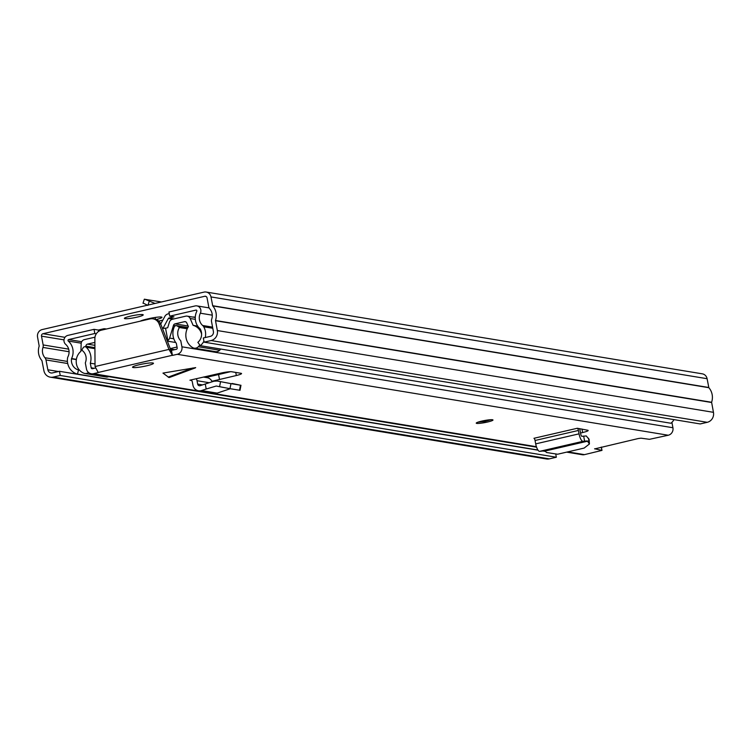 <?xml version="1.0" encoding="UTF-8"?>
<svg xmlns="http://www.w3.org/2000/svg" width="751" height="751" viewBox="0 0 751 751"><rect width="100%" height="100%" fill="white"/><g stroke="black" fill="none" stroke-linecap="round" stroke-linejoin="round"><path stroke-width="1.13" d="M130.618 316.105A9.585 1.173 169.3 0 0 124.384 318.415A9.585 1.173 169.3 0 0 137.001 317.157A9.585 1.173 169.3 0 0 143.234 314.847A9.585 1.173 169.3 0 0 130.618 316.105M42.225 329.558L203.981 292.12A6.308 5.942 99.4 0 1 210.984 296.917L212.74 305.91A14.532 13.678 99.4 0 1 215.49 320.489L217.33 330.543A8.392 7.904 99.4 0 1 211.115 340.532L204.103 342.156L203.314 337.997L210.327 336.373A4.131 3.896 99.4 0 0 213.397 331.463L211.538 321.635A4.684 4.412 -80.6 0 1 211.707 319.137A10.27 9.669 99.4 0 0 209.764 308.83A4.684 4.412 -80.6 0 1 208.703 306.624L207.041 297.837A2.046 1.924 99.4 0 0 204.77 296.279L43.004 333.716A2.046 1.924 99.4 0 0 41.493 336.148L43.154 344.934A4.684 4.412 -80.6 0 1 42.976 347.431A10.27 9.669 99.4 0 0 44.929 357.729A4.684 4.412 -80.6 0 1 45.989 359.945L47.848 369.774A4.131 3.896 99.4 0 0 52.429 372.918L59.442 371.294L60.23 375.453L53.218 377.077A8.392 7.904 99.4 0 1 50.308 377.171A8.392 7.904 99.4 0 1 43.905 370.684L41.953 360.658A14.532 13.678 99.4 0 1 39.193 346.07L37.55 337.058A6.308 5.942 99.4 0 1 42.225 329.558M158.743 321.099L162.845 320.114M156.264 319.522A9.801 1.192 169.3 0 0 161.972 317.316A9.801 1.192 169.3 0 0 149.083 318.602L146.323 319.241A9.801 1.192 169.3 0 0 140.315 321.165M555.834 454.533L556.35 457.237L60.23 375.453M545.536 451.426L542.992 451.004M538.045 450.187L59.442 371.294M556.35 457.237L549.328 458.861A8.392 7.904 99.4 0 1 546.418 458.955L50.308 377.171M206.168 292.045L702.288 373.829A6.308 5.942 99.4 0 1 707.095 378.701L708.85 387.694A14.532 13.678 99.4 0 1 711.61 402.273L713.45 412.327A8.392 7.904 99.4 0 1 707.235 422.315L700.214 423.94L204.103 342.156M161.446 301.968L144.323 299.227L143 303.263M144.83 299.227L155.016 303.451M147.919 305.394L143.516 303.263M168.947 377.518L162.967 373.087L195.692 367.615L169.642 377.377M481.776 421.104A8.524 1.042 169.3 0 0 476.237 423.151A8.524 1.042 169.3 0 0 487.446 422.043A8.524 1.042 169.3 0 0 492.985 419.987A8.524 1.042 169.3 0 0 481.776 421.104M139.451 364.676A10.655 1.295 169.3 0 0 132.533 367.239A10.655 1.295 169.3 0 0 146.539 365.84A10.655 1.295 169.3 0 0 153.467 363.277A10.655 1.295 169.3 0 0 139.451 364.676M580.542 433.017L582.635 432.529A8.524 1.042 -10.7 0 0 588.174 430.483A8.524 1.042 -10.7 0 0 587.789 430.257L577.303 428.267A2.131 0.667 77 0 1 578.411 430.454L579.049 433.843A7.247 2.281 -103 0 0 582.992 441.316L584.616 441.156L583.668 436.153L586.296 435.946L589.15 439.523L589.422 443.991L587.366 440.95L584.616 441.156M203.38 377.068L207.098 377.678A7.247 6.825 99.4 0 1 211.923 381.273L236.34 375.519A8.524 1.042 -10.7 0 0 241.559 373.547A8.524 1.042 -10.7 0 0 241.071 373.303L231.637 371.745A8.524 1.042 -10.7 0 0 221.235 373.031L189.928 380.184A2.131 2.009 -80.6 0 1 192.294 381.799L192.932 385.188A7.247 6.825 99.4 0 0 201.55 390.548L206.206 389.009L205.258 384.005L213.913 381.217L217.255 381.02L230.979 383.648L229.966 388.671L216.25 386.033L206.206 389.009M195.692 367.615L194.396 368.206M536.421 446.714L93.443 373.698L98.259 372.58L95.039 366.526L94.861 338.729A8.524 8.026 -80.6 0 1 101.329 330.187L150.059 318.912A8.524 8.026 -80.6 0 1 153.016 318.818L154.725 319.091A8.524 8.026 99.4 0 1 160.78 324.141L159.081 323.869A8.524 8.026 -80.6 0 0 153.016 318.818M594.632 448.751L601.983 450.393L584.456 454.637A6.308 5.942 99.4 0 1 582.269 454.712L566.648 452.13M594.661 448.901L638.35 438.518L641.007 438.171L649.465 439.316L668.259 435.242A6.308 5.942 -80.6 0 0 672.924 427.741L671.91 422.344M171.491 350.426L172.439 355.411L177.245 354.303A6.308 5.942 99.4 0 0 181.911 346.802L180.813 340.982A0.676 0.629 -80.6 0 0 180.634 340.635A10.27 9.669 99.4 0 1 179.423 327.511L177.236 325.962A2.131 2.009 -80.6 0 0 174.279 326.863A15.386 14.485 99.4 0 0 176.316 343.291L177.189 347.891A1.192 1.126 99.4 0 1 176.297 349.318L171.153 350.37L172.092 355.354L97.912 372.524M172.439 355.411L168.975 349.412L159.081 323.869M219.517 379.508L218.569 374.524L205.83 377.471M218.569 374.524L230.519 371.689M94.241 368.3L91.181 367.802A1.192 1.126 99.4 0 0 92.504 368.703L95.368 368.046M187.215 328.788L179.423 327.511M93.443 373.698A6.308 5.942 99.4 0 1 86.449 368.891L85.351 363.071A0.676 0.629 -80.6 0 1 85.389 362.677A10.27 9.669 99.4 0 0 81.746 350.116L83.192 347.732A2.131 2.009 -80.6 0 1 86.224 347.244A15.386 14.485 99.4 0 1 90.308 363.202L91.181 367.802M95.02 363.972L90.308 363.202M171.153 350.37L168.975 349.412L95.039 366.526M170.684 349.694L160.78 324.141M230.294 388.718L217.142 393.111A7.247 6.825 99.4 0 1 214.044 393.364L198.452 390.792M211.923 381.273A7.247 6.825 99.4 0 1 212.167 381.78M196.33 378.701A7.247 6.825 99.4 0 1 197.025 380.71L197.663 384.099A2.131 2.009 -80.6 0 0 200.198 385.676L205.258 384.005M216.25 386.033L222.981 387.366M239.522 390.238L240.47 385.216L240.968 385.282L240.01 390.304L229.966 388.671M232.097 383.461L240.47 385.216L230.979 383.648M589.422 443.991L584.137 448.084L557.58 454.233L546.597 452.515L544.738 450.807L539.64 451.351A7.247 2.281 -103 0 1 535.688 443.879L535.05 440.49A2.131 0.667 77 0 0 533.952 438.293L577.303 428.267M579.612 428.643A7.247 2.281 -103 0 1 580.11 430.736L580.748 434.125A2.131 0.667 77 0 0 581.912 436.322L583.668 436.153M174.683 349.684L170.402 348.98M193.476 316.96L195.279 317.26M174.007 318.893L168.872 318.048L173.969 316.866L169.717 316.171L195.917 310.107A0.854 0.798 -80.6 0 1 196.79 311.308A14.316 13.48 -80.6 0 0 200.085 328.807A0.854 0.798 -80.6 0 1 200.264 329.022A10.232 9.632 -80.6 0 1 197.87 342.362L200.329 345.676A14.494 13.649 -80.6 0 0 203.915 341.179M168.872 318.048A0.854 0.798 -80.6 0 0 168.337 318.462L163.164 328.018A5.116 4.816 -80.6 0 1 162.939 328.394M96.316 333.744L94.823 333.5L68.623 339.565A0.854 0.798 99.4 0 0 68.266 341.057A14.316 13.48 99.4 0 1 71.57 358.546A0.854 0.798 99.4 0 0 71.486 358.818A10.232 9.632 99.4 0 0 78.517 369.98L77.466 374.111A14.494 13.649 99.4 0 1 67.515 358.302A5.116 4.816 99.4 0 1 68.003 356.659A10.054 9.472 99.4 0 0 65.684 344.371A5.116 4.816 99.4 0 1 67.834 335.406L94.044 329.342L98.297 330.046L103.385 328.863A5.116 4.816 99.4 0 1 106.135 329.079M160.733 324.019L164.854 316.406A5.116 4.816 -80.6 0 1 168.083 313.89L169.238 313.627M169.717 316.171L168.928 312.012L195.129 305.948A5.116 4.816 -80.6 0 1 200.348 313.205A10.054 9.472 -80.6 0 0 202.667 325.493A5.116 4.816 -80.6 0 1 203.718 326.779A14.494 13.649 -80.6 0 1 205.248 337.556M674.032 419.621A14.494 13.649 -80.6 0 1 670.925 423.254L200.329 345.676M545.357 451.238L543.546 450.938M537.923 450.018L77.466 374.111M98.297 330.046L98.55 331.435M94.044 329.342L94.823 333.5M177.02 347.037L170.252 348.605M88.477 372.458A5.079 4.778 99.4 0 1 84.788 373.463L106.126 376.974A5.079 4.778 -80.6 0 0 108.717 376.645M220.7 349.037A12.739 11.997 99.4 0 1 219.667 350.248A5.079 4.778 -80.6 0 1 215.528 351.656L194.19 348.145A5.079 4.778 99.4 0 1 192.585 347.553A14.551 13.696 99.4 0 1 187.497 342.08M167.163 340.616L167.858 340.447L165.549 328.225A34.255 4.177 169.3 0 0 162.441 328.431M173.791 338.757L169.613 338.072A4.262 4.008 99.4 0 1 167.858 340.447M84.788 373.463A5.079 4.778 99.4 0 1 83.887 373.209A12.739 11.997 99.4 0 1 76.442 363.991A12.739 11.997 99.4 0 1 80.911 351.318L81.155 343.733A4.262 4.008 99.4 0 1 84.384 339.63L94.983 337.18M85.839 346.849L85.867 346.155A2.131 2.009 99.4 0 1 87.482 344.118L94.879 342.409M169.613 338.072L173.472 325.333A2.131 2.009 99.4 0 1 174.992 323.869L184.502 321.672L185.929 321.907M187.328 341.743A14.551 13.696 99.4 0 1 186.098 338.006A14.551 13.696 99.4 0 1 188.407 326.638L186.717 322.817A2.131 2.009 -80.6 0 0 184.502 321.672M197.71 326.103L193.12 325.352A12.739 11.997 99.4 0 1 201.615 334.101M199.775 344.934A12.739 11.997 99.4 0 1 198.33 346.727A5.079 4.778 99.4 0 1 194.19 348.145M193.12 325.352L190.153 318.499L195.326 319.353M195.269 317.466L187.196 316.133A4.262 4.008 99.4 0 0 185.713 316.18L172.43 319.259A4.262 4.008 99.4 0 0 169.388 322.188L167.708 327.727L165.549 328.225M187.196 316.133A4.262 4.008 99.4 0 1 190.153 318.499M206.14 296.504L204.77 296.279M64.98 337.33L43.004 333.716M58.465 371.52L47.848 369.774M67.712 363.522L45.989 359.945M67.412 361.438L44.929 357.729M69.073 351.731L42.976 347.431M68.688 349.14L43.154 344.934M63.995 339.856L41.493 336.148M549.328 458.861L53.218 377.077M707.235 422.315L211.115 340.532M713.45 412.327L217.33 330.543M711.61 402.273L215.49 320.489M711.591 402.498L215.481 320.715M708.85 387.694L212.74 305.91M708.756 387.488L212.646 305.713M707.095 378.701L210.984 296.917M155.185 317.448L155.523 319.269M152.387 317.917L152.547 318.753M149.233 301.358L148.022 305.075M168.158 377.133L192.923 367.962M191.364 380.419L189.928 380.184M584.456 454.637L567.737 451.877M668.259 435.242L177.245 354.303M187.769 327.699L177.236 325.962M672.924 427.741L181.911 346.802M94.926 348.68L86.224 347.244M601.88 450.328L601.269 447.098M217.142 393.111L201.55 390.548M209.238 382.719L197.025 380.71M202.535 384.897L197.663 384.099M219.555 386.69L220.559 381.677M236.34 375.519L235.748 372.43M535.05 440.49L578.411 430.454M535.688 443.879L579.049 433.843M539.64 451.351L582.992 441.316M544.738 450.807L587.366 440.95M545.142 451.013L587.695 441.166M582.635 432.529L581.978 429.037M588.906 442.714L588.634 438.255M173.847 349.882L170.543 349.337M196.49 310.201L195.917 310.107M172.721 319.194L168.337 318.462M164.713 328.271L163.164 328.018M81.699 341.714L68.623 339.565M212.261 315.167L200.348 313.205M212.786 328.271L203.718 326.779M212.571 327.126L202.667 325.493M76.339 359.616L71.486 358.818M76.386 359.335L71.57 358.546M81.202 343.188L68.266 341.057M167.36 341.132L175.725 342.512M173.472 325.333L175.603 325.69M188.144 326.037L174.992 323.869M198.33 346.727L219.667 350.248M94.898 345.347L87.482 344.118M85.867 346.155L94.917 347.647M536.571 447.174L91.256 373.763M601.983 450.393L601.354 447.07M187.863 327.52L176.447 325.634M94.917 348.342L85.22 346.746M169.444 377.481L195.213 367.934M477.983 422.156L484.658 421.518L490.994 419.696M172.965 350.088L170.684 349.713M209.135 307.901L196.903 305.892M106.417 329.013L105.159 328.807"/></g></svg>
